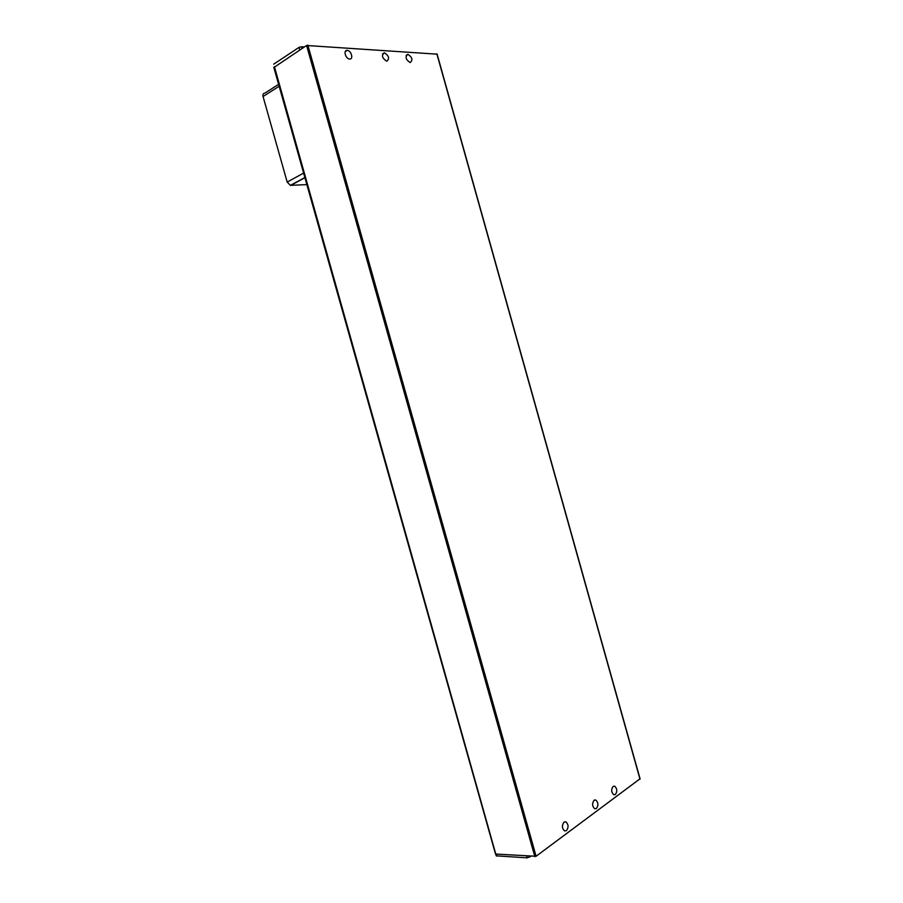 <?xml version="1.0" encoding="UTF-8"?>
<svg xmlns="http://www.w3.org/2000/svg" width="903" height="903" viewBox="0 0 903 903"><rect width="100%" height="100%" fill="white"/><g stroke="black" fill="none" stroke-linecap="round" stroke-linejoin="round"><path stroke-width="1.35" d="M349.63 59.034L349.551 59.022C345.51 58.853 343.072 49.879 347.204 50.365L347.26 50.365C351.29 50.523 353.75 59.474 349.63 59.034M386.721 61.19L386.642 61.178C382.048 58.074 381.292 55.286 384.362 52.792L384.407 52.792C389.001 55.873 389.769 58.672 386.721 61.19M410.154 62.544L410.086 62.544C405.673 59.508 404.928 56.765 407.851 54.327L407.896 54.327C412.321 57.34 413.066 60.072 410.154 62.544M566.452 830.658L564.499 830.884C561.914 828.232 561.768 825.308 564.048 822.125L565.978 821.911C568.563 824.529 568.721 827.453 566.452 830.658M596.42 808.524L594.659 808.738C592.131 806.176 591.95 803.354 594.095 800.261L595.845 800.058C598.362 802.586 598.554 805.408 596.42 808.524M615.372 794.527L613.724 794.73C611.241 792.236 611.038 789.47 613.103 786.434L614.74 786.231C617.223 788.714 617.426 791.48 615.372 794.527M495.77 854.057L536.089 856.27L639.9 778.894M436.928 54.157L306.591 45.489L534.847 856.642M306.591 45.489L274.094 67.375M274.422 66.698L496.278 855.841L527.138 857.85L530.58 856.405M273.711 64.169L299.017 47.407L299.751 50.004M302.031 48.491L301.534 46.742L299.017 47.407M301.534 46.742L304.413 46.933M306.862 184.607L290.416 185.352L287.177 182.079L263.055 96.531C262.626 94.454 263.213 93.336 264.793 93.178L278.609 84.329M304.176 175.058L278.7 84.679M639.99 779.21L436.849 53.853M307.855 45.15L536.089 856.27M496.876 856.134L496.424 854.509M527.138 857.85L526.675 856.179M529.621 857.116L529.395 856.337M290.789 185.375L304.921 177.722M263.055 96.531L278.813 86.462M303.284 173.274L287.177 182.079M437.063 53.954L640.114 779.007M345.217 51.652L347.26 50.365M382.567 53.92L384.407 52.792M406.169 55.354L407.896 54.327M564.51 821.865L565.978 821.911M594.49 800.035L595.845 800.058M613.453 786.231L614.74 786.231M273.79 67.251L495.589 854.328M304.864 177.53L290.416 185.352"/></g></svg>
